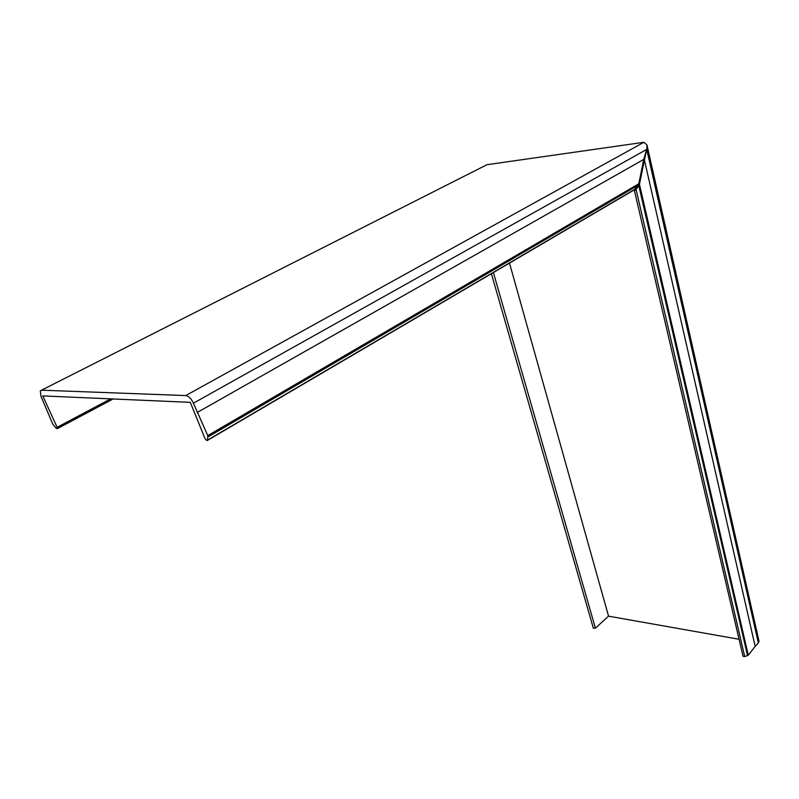 <?xml version="1.0" encoding="UTF-8"?>
<svg xmlns="http://www.w3.org/2000/svg" width="799" height="799" viewBox="0 0 799 799"><rect width="100%" height="100%" fill="white"/><g stroke="black" fill="none" stroke-linecap="round" stroke-linejoin="round"><path stroke-width="1.2" d="M593.377 628.324L491.405 273.707L593.377 628.324L595.395 628.184L608.538 616.169L509.492 263.081M636.074 189.543L634.965 190.352L634.246 189.842L743.02 656.259L744.708 656.598L748.283 655.21L755.165 646.401L644.413 159.99L639.46 184.329L636.074 189.543L744.708 656.598M56.07 428.204L57.318 428.654L57.129 427.315L42.796 395.914L190.302 402.346L205.073 438.741L206.971 440.649L207.59 440.069L207.76 435.615L193.408 403.215C191.281 398.671 188.734 396.124 185.738 395.565L41.518 390.182L40.27 390.861L41.039 396.464L52.774 424.129L56.07 428.204M485.043 165.673L486.961 164.704L643.864 142.302L646.95 144.869L646.9 148.624L643.744 159.42L197.173 412.514M643.744 159.42L638.791 183.78L634.346 189.792M646.9 148.624L644.413 159.99M646.95 144.869L759.02 641.227L758.361 643.005L755.165 646.401M739.055 639.27L608.538 616.169M647.09 149.463L646.271 149.573M493.402 272.529L595.395 628.184M643.864 142.302L185.738 395.565M646.251 149.663L193.408 403.215M638.791 183.78L207.76 435.615M638.141 185.248L208.03 436.923M635.405 188.993L207.59 440.069M486.961 164.704L41.518 390.182M110.681 398.871L57.129 427.315M646.91 150.242L758.361 643.005M639.46 184.329L748.283 655.21M638.81 185.797L747.554 655.669M635.095 189.353L207.51 440.359M113.098 398.981L57.318 428.654"/></g></svg>
